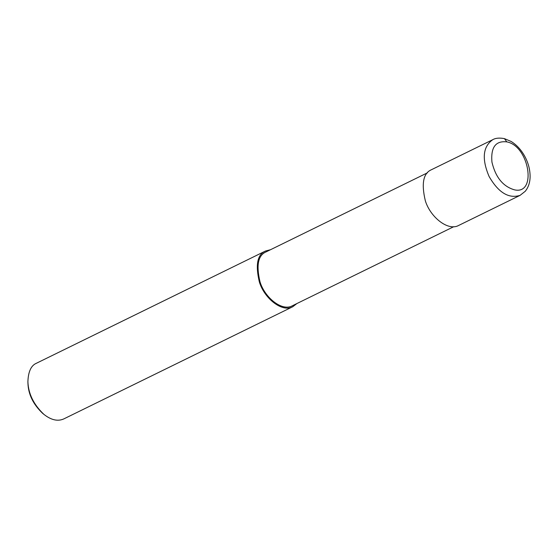 <?xml version="1.0" encoding="UTF-8"?>
<svg xmlns="http://www.w3.org/2000/svg" width="558" height="558" viewBox="0 0 558 558"><rect width="100%" height="100%" fill="white"/><g stroke="black" fill="none" stroke-linecap="round" stroke-linejoin="round"><path stroke-width="0.84" d="M520.07 195.363C508.729 198.92 498.392 192.608 489.059 176.412C481.638 158.87 482.879 146.621 492.784 139.667L431.46 169.709C423.292 173.196 421.241 183.526 425.315 200.713C430.246 217.069 448.123 231.507 458.746 225.404L520.07 195.363L525.273 191.255C528.433 187.286 530.044 182.403 530.1 176.607C530.107 169.444 528.196 162.434 524.353 155.584C520.844 149.453 516.436 144.745 511.128 141.46L504.446 138.635L506.81 141.885C495.63 140.609 490.67 147.354 491.947 162.134C495.567 177.381 503.135 186.63 514.636 189.88C537.194 194.763 529.214 145.973 506.81 141.885M427.428 172.834L265.978 251.937C258.075 255.306 256.094 265.294 260.035 281.909C264.806 297.721 282.083 311.678 292.35 305.777L453.807 226.674M270.463 249.74L265.517 251.009C257.35 254.497 255.299 264.827 259.372 282.013C264.311 298.37 282.188 312.808 292.81 306.705L296.842 303.58M265.517 251.009L36.451 363.237C31.115 365.462 28.263 371.614 27.9 381.693C28.339 393.753 33.675 404.648 43.915 414.385C51.141 420.069 57.746 421.583 63.738 418.939L292.81 306.705M27.9 381.693L27.949 383.36C28.346 394.415 33.243 404.404 42.631 413.332L43.915 414.385M492.791 139.66C495.637 138.028 499.522 137.686 504.453 138.635"/></g></svg>
